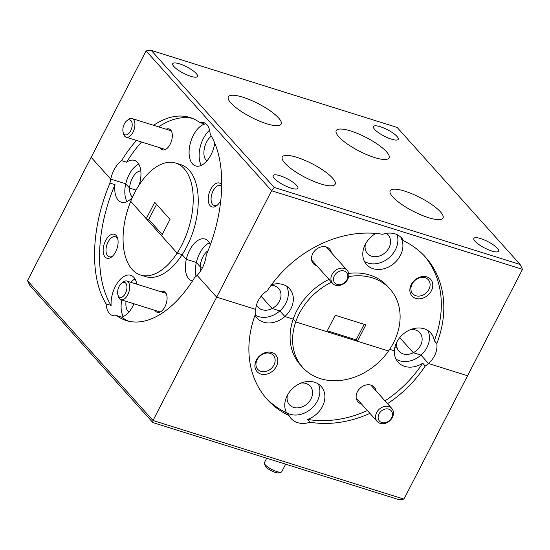 <?xml version="1.0" encoding="UTF-8"?>
<svg xmlns="http://www.w3.org/2000/svg" width="550" height="550" viewBox="0 0 550 550"><rect width="100%" height="100%" fill="white"/><g stroke="black" fill="none" stroke-linecap="round" stroke-linejoin="round"><path stroke-width="0.82" d="M331.444 252.801A10.952 8.759 138.1 0 0 323.269 246.606A10.952 8.759 138.1 0 0 312.744 253.646A10.952 8.759 138.1 0 0 316.882 265.863M160.311 147.895A10.952 5.94 -72.6 0 0 166.946 148.493A10.952 5.94 -72.6 0 0 170.177 144.258A10.952 5.94 -72.6 0 0 171.951 132.529A10.952 5.94 -72.6 0 0 166.155 129.229M431.358 290.799A12.519 10.01 138.1 0 0 426.876 276.904A12.519 10.01 138.1 0 0 411.29 284.508A12.519 10.01 138.1 0 0 415.779 298.403A12.519 10.01 138.1 0 0 431.358 290.799M428.918 289.376A10.484 8.381 138.1 0 0 428.312 279.744A10.484 8.381 138.1 0 0 412.101 284.109A10.484 8.381 138.1 0 0 412.706 293.748A10.484 8.381 138.1 0 0 428.918 289.376M221.732 184.862A12.519 6.793 -72.6 0 0 210.684 189.393A12.519 6.793 -72.6 0 0 208.993 203.782A12.519 6.793 -72.6 0 0 217.03 205.418A12.519 6.793 -72.6 0 0 220.729 200.578A12.519 6.793 -72.6 0 0 220.784 200.475M221.712 186.223A10.484 5.686 -72.6 0 0 220.474 185.494A10.484 5.686 -72.6 0 0 213.132 190.816A10.484 5.686 -72.6 0 0 214.204 205.501A10.484 5.686 -72.6 0 0 217.766 204.751M256.499 304.996A13.929 11.137 138.1 0 0 257.888 307.072A13.929 11.137 138.1 0 0 272.154 308.509L279.833 310.915L272.154 308.509L261.126 296.223L272.154 308.509A13.929 11.137 138.1 0 0 279.421 301.262A13.929 11.137 138.1 0 0 278.623 288.468A13.929 11.137 138.1 0 0 271.088 285.306M365.42 244.138A13.929 11.137 138.1 0 0 367.469 253.598A13.929 11.137 138.1 0 0 388.994 247.789A13.929 11.137 138.1 0 0 388.197 234.994A13.929 11.137 138.1 0 0 386.286 233.386M396.976 341.818A13.929 11.137 138.1 0 0 397.031 347.621A13.929 11.137 138.1 0 0 399.025 351.278A13.929 11.137 138.1 0 0 413.291 352.715L420.97 355.121L413.291 352.715L399.754 337.638L413.291 352.715A13.929 11.137 138.1 0 0 420.558 345.469A13.929 11.137 138.1 0 0 419.753 332.674A13.929 11.137 138.1 0 0 410.575 329.615M140.807 170.947A13.929 7.556 -72.6 0 0 132.316 178.207A13.929 7.556 -72.6 0 0 129.601 188.093L136.063 190.114L129.601 188.093L125.764 183.81L110.708 179.101L125.764 183.81L129.601 188.093A13.929 7.556 -72.6 0 0 132.529 197.113M211.324 136.111A13.929 7.556 -72.6 0 0 206.621 141.962A13.929 7.556 -72.6 0 0 206.903 160.909M139.164 184.972A21.904 11.88 -72.6 0 0 134.413 160.38A21.904 11.88 -72.6 0 0 126.61 162.209L121.591 160.634A21.904 11.88 -72.6 0 0 114.063 169.922A21.904 11.88 -72.6 0 0 110.708 179.101L91.162 157.321L146.087 50.903L151.236 50.401L274.237 187.454L520.121 264.468L397.127 127.421L151.236 50.401M138.758 164.113A21.904 11.88 -72.6 0 0 129.113 174.639A21.904 11.88 -72.6 0 0 125.764 183.81A21.904 11.88 -72.6 0 0 127.009 201.603M387.502 403.679A106.404 85.092 138.1 0 0 425.226 366.004L422.709 363.206A21.904 17.518 138.1 0 1 398.104 362.203A21.904 17.518 138.1 0 1 394.371 350.811L389.675 349.339L394.371 350.811A21.904 17.518 138.1 0 1 396.846 342.066A21.904 17.518 138.1 0 1 430.712 332.936A21.904 17.518 138.1 0 1 434.301 340.759L436.81 343.558A106.404 85.092 138.1 0 0 425.542 257.194A106.404 85.092 138.1 0 0 403.631 240.873A21.904 17.518 138.1 0 0 401.665 238.054A21.904 17.518 138.1 0 0 382.676 234.307A106.404 85.092 138.1 0 0 267.486 290.524A21.904 17.518 138.1 0 0 258.225 300.657A21.904 17.518 138.1 0 0 255.75 309.403L216.673 297.165L197.12 275.385A21.904 11.88 -72.6 0 0 202.228 268.166A21.904 11.88 -72.6 0 0 206.291 255.008A106.404 57.716 107.4 0 0 210.189 134.214A21.904 11.88 -72.6 0 0 203.699 122.561A21.904 11.88 -72.6 0 0 199.705 122.533L204.724 124.101A21.904 11.88 -72.6 0 0 193.387 135.252A21.904 11.88 -72.6 0 0 195.621 165.942A21.904 11.88 -72.6 0 0 210.959 154.825A21.904 11.88 -72.6 0 0 214.796 143.227M209.577 130.192A21.904 11.88 -72.6 0 0 203.424 138.394A21.904 11.88 -72.6 0 0 201.321 165.358M210.327 244.846A21.904 11.88 -72.6 0 0 205.012 239.044A21.904 11.88 -72.6 0 0 189.674 250.161A21.904 11.88 -72.6 0 0 186.326 259.332L196.364 262.474L186.326 259.332L182.153 254.684A58.678 31.824 -72.6 0 0 186.697 246.84A58.678 31.824 -72.6 0 0 180.702 164.622L175.684 163.047A58.678 31.824 107.4 0 1 181.679 245.266A58.678 31.824 107.4 0 1 177.134 253.11L161.569 235.771L170.032 219.381L154.722 202.317L146.259 218.708L130.694 201.369A58.678 31.824 107.4 0 1 134.613 192.823A58.678 31.824 107.4 0 1 175.684 163.047M209.351 242.77A21.904 11.88 -72.6 0 0 199.712 253.303A21.904 11.88 -72.6 0 0 196.364 262.474L200.2 266.757L202.565 267.499L200.2 266.757L196.364 262.474A21.904 11.88 -72.6 0 0 196.075 276.368M331.533 282.184A58.678 46.922 138.1 0 0 299.31 313.528A58.678 46.922 138.1 0 0 295.707 321.922L293.191 319.124L284.852 316.511A21.904 17.518 138.1 0 0 290.84 308.866A21.904 17.518 138.1 0 0 289.582 288.729A21.904 17.518 138.1 0 0 271.556 284.673M255.124 315.033A21.904 17.518 138.1 0 0 279.833 310.915L284.852 316.511L279.833 310.915A21.904 17.518 138.1 0 0 285.821 303.27A21.904 17.518 138.1 0 0 286.688 286.275M375.897 233.434A21.904 17.518 138.1 0 0 365.289 244.386A21.904 17.518 138.1 0 0 366.547 264.522A21.904 17.518 138.1 0 0 400.414 255.386A21.904 17.518 138.1 0 0 401.122 238.074L403.631 240.873M364.416 261.381A21.904 17.518 138.1 0 0 395.395 249.796A21.904 17.518 138.1 0 0 397.031 234.637M425.226 366.004A21.904 17.518 138.1 0 0 428.498 363.516L420.97 355.121L428.498 363.516L467.576 375.753L428.498 363.516A21.904 17.518 138.1 0 0 434.486 355.864A21.904 17.518 138.1 0 0 436.81 343.558M395.979 359.061A21.904 17.518 138.1 0 0 420.97 355.121A21.904 17.518 138.1 0 0 426.951 347.476A21.904 17.518 138.1 0 0 427.824 330.481M329.024 279.386A58.678 46.922 138.1 0 0 296.801 310.729A58.678 46.922 138.1 0 0 293.191 319.124L295.707 321.922L388.541 350.996L357.431 341.254L365.888 324.857L335.28 315.274L326.817 331.664L295.707 321.922A58.678 46.922 138.1 0 0 302.686 367.455A58.678 46.922 138.1 0 0 388.541 350.996A58.678 46.922 138.1 0 0 393.401 343.001A58.678 46.922 138.1 0 0 390.026 289.066A58.678 46.922 138.1 0 0 348.679 276.588M390.026 289.066L387.516 286.268A58.678 46.922 138.1 0 0 348.693 273.412M140.608 275.041A58.678 31.824 -72.6 0 0 177.134 253.11L130.694 201.369A58.678 31.824 -72.6 0 0 140.608 275.041L145.626 276.616A58.678 31.824 -72.6 0 0 182.153 254.684L177.134 253.11L182.153 254.684L186.326 259.332A21.904 11.88 -72.6 0 0 191.916 280.851A21.904 11.88 -72.6 0 0 192.466 281.002M190.699 76.285A13.929 3.589 27.3 0 0 197.491 76.45A13.929 3.589 27.3 0 0 192.363 70.235A13.929 3.589 27.3 0 0 179.527 63.841A13.929 3.589 27.3 0 0 172.741 63.676A13.929 3.589 27.3 0 0 177.863 69.884A13.929 3.589 27.3 0 0 190.699 76.285M491.831 251.034A13.929 3.589 27.3 0 0 498.623 251.199A13.929 3.589 27.3 0 0 493.494 244.984A13.929 3.589 27.3 0 0 480.659 238.583A13.929 3.589 27.3 0 0 473.873 238.425A13.929 3.589 27.3 0 0 478.995 244.633A13.929 3.589 27.3 0 0 491.831 251.034M391.421 139.157A13.929 3.589 27.3 0 0 398.214 139.322A13.929 3.589 27.3 0 0 393.092 133.107A13.929 3.589 27.3 0 0 380.256 126.713A13.929 3.589 27.3 0 0 373.464 126.548A13.929 3.589 27.3 0 0 378.592 132.756A13.929 3.589 27.3 0 0 391.421 139.157M291.108 188.162A13.929 3.589 27.3 0 0 297.894 188.327A13.929 3.589 27.3 0 0 292.772 182.112A13.929 3.589 27.3 0 0 279.936 175.711A13.929 3.589 27.3 0 0 273.144 175.553A13.929 3.589 27.3 0 0 278.272 181.761A13.929 3.589 27.3 0 0 291.108 188.162M266.674 123.757A29.734 7.659 27.3 0 0 281.167 124.108A29.734 7.659 27.3 0 0 270.229 110.846A29.734 7.659 27.3 0 0 242.825 97.185A29.734 7.659 27.3 0 0 228.333 96.834A29.734 7.659 27.3 0 0 239.278 110.096A29.734 7.659 27.3 0 0 266.674 123.757M428.533 217.683A29.734 7.659 27.3 0 0 443.025 218.034A29.734 7.659 27.3 0 0 432.087 204.772A29.734 7.659 27.3 0 0 404.683 191.111A29.734 7.659 27.3 0 0 390.191 190.761A29.734 7.659 27.3 0 0 401.136 204.022A29.734 7.659 27.3 0 0 428.533 217.683M374.564 157.547A29.734 7.659 27.3 0 0 389.063 157.905A29.734 7.659 27.3 0 0 378.118 144.643A29.734 7.659 27.3 0 0 350.714 130.983A29.734 7.659 27.3 0 0 336.222 130.632A29.734 7.659 27.3 0 0 347.167 143.894A29.734 7.659 27.3 0 0 374.564 157.547M320.643 183.893A29.734 7.659 27.3 0 0 335.136 184.243A29.734 7.659 27.3 0 0 324.197 170.981A29.734 7.659 27.3 0 0 296.794 157.321A29.734 7.659 27.3 0 0 282.301 156.97A29.734 7.659 27.3 0 0 293.239 170.232A29.734 7.659 27.3 0 0 320.643 183.893M208.079 250.704A13.929 7.556 -72.6 0 0 202.916 256.871A13.929 7.556 -72.6 0 0 200.2 266.757A13.929 7.556 -72.6 0 0 200.509 271.136M192.424 118.394A106.404 57.716 -72.6 0 0 158.613 126.871M141.529 142.01A106.404 57.716 -72.6 0 0 126.61 162.209M121.591 160.634A106.404 57.716 107.4 0 1 136.51 140.442M153.594 125.297A106.404 57.716 107.4 0 1 189.949 117.501A106.404 57.716 107.4 0 1 199.705 122.533M110.007 183.081A106.404 57.716 -72.6 0 0 106.102 303.875L111.121 305.449A106.404 57.716 -72.6 0 1 115.019 184.656L110.007 183.081A21.904 11.88 -72.6 0 1 110.708 179.101L91.162 157.321L27.5 280.658L153.01 420.502L403.913 499.098L522.5 269.342L271.59 190.747L146.087 50.903M128.886 321.269A106.404 57.716 -72.6 0 1 121.605 317.13L116.586 315.556A106.404 57.716 -72.6 0 0 126.342 320.588A106.404 57.716 -72.6 0 0 194.7 277.454A21.904 11.88 -72.6 0 0 197.12 275.385L216.673 297.165L271.59 190.747L274.237 187.454M162.229 234.492L148.768 219.498L146.259 218.708M115.019 184.656A21.904 11.88 -72.6 0 0 121.316 202.194A21.904 11.88 -72.6 0 0 131.539 198.289L131.849 198.633L131.539 198.289A21.904 11.88 -72.6 0 0 132.412 197.361M397.031 347.621L394.969 346.981L397.031 347.621M364.189 324.328L356.173 339.852L357.431 341.254M356.173 339.852L327.264 330.798M156.571 204.38L148.768 219.498M520.121 264.468L522.5 269.342M434.301 340.759A106.404 85.092 138.1 0 0 424.27 255.812M376.069 390.94A10.952 8.759 138.1 0 0 367.902 384.746A10.952 8.759 138.1 0 0 357.376 391.786A10.952 8.759 138.1 0 0 361.515 404.002M155.066 310.399A10.952 5.94 -72.6 0 0 161.7 310.998A10.952 5.94 -72.6 0 0 164.931 306.762A10.952 5.94 -72.6 0 0 166.705 295.034A10.952 5.94 -72.6 0 0 160.909 291.734M276.396 366.424A12.519 10.01 138.1 0 0 271.906 352.529A12.519 10.01 138.1 0 0 256.327 360.133A12.519 10.01 138.1 0 0 260.81 374.027A12.519 10.01 138.1 0 0 276.396 366.424M273.948 365.001A10.484 8.381 138.1 0 0 273.35 355.362A10.484 8.381 138.1 0 0 257.139 359.734A10.484 8.381 138.1 0 0 257.744 369.373A10.484 8.381 138.1 0 0 273.948 365.001M115.644 251.838A12.519 6.793 -72.6 0 0 117.659 238.432A12.519 6.793 -72.6 0 0 105.6 240.653A12.519 6.793 -72.6 0 0 103.909 255.042A12.519 6.793 -72.6 0 0 111.946 256.678A12.519 6.793 -72.6 0 0 115.644 251.838M117.879 239.401A10.484 5.686 -72.6 0 0 115.383 236.754A10.484 5.686 -72.6 0 0 108.047 242.069A10.484 5.686 -72.6 0 0 109.12 256.761A10.484 5.686 -72.6 0 0 112.681 256.011M287.403 395.292A13.929 11.137 138.1 0 0 289.451 404.752A13.929 11.137 138.1 0 0 310.977 398.942A13.929 11.137 138.1 0 0 310.179 386.148A13.929 11.137 138.1 0 0 300.994 383.089M403.913 499.098L398.764 499.599L152.873 422.579L153.01 420.502L216.673 297.165L255.75 309.403A21.904 17.518 138.1 0 0 255.901 312.964A106.404 85.092 138.1 0 0 267.163 399.334A106.404 85.092 138.1 0 0 289.073 415.649A21.904 17.518 138.1 0 0 291.039 418.474A21.904 17.518 138.1 0 0 310.035 422.214L307.526 419.423A21.904 17.518 138.1 0 0 322.396 406.546A21.904 17.518 138.1 0 0 321.138 386.409A21.904 17.518 138.1 0 0 287.272 395.539A21.904 17.518 138.1 0 0 286.564 412.857A106.404 85.092 138.1 0 1 265.925 397.918M286.399 412.534A21.904 17.518 138.1 0 0 317.377 400.95A21.904 17.518 138.1 0 0 318.251 383.955M121.605 317.13A21.904 11.88 -72.6 0 0 132.942 305.986A21.904 11.88 -72.6 0 0 133.98 303.799M136.854 284.199A21.904 11.88 -72.6 0 0 130.701 275.289A21.904 11.88 -72.6 0 0 115.369 286.406A21.904 11.88 -72.6 0 0 111.121 305.449M135.046 279.022A21.904 11.88 -72.6 0 0 130.604 282.239M310.035 422.214A106.404 85.092 138.1 0 0 369.916 413.366M307.526 419.423A106.404 85.092 138.1 0 0 367.407 410.568M384.993 400.881A106.404 85.092 138.1 0 0 422.709 363.206M152.873 422.579L29.879 285.532L27.5 280.658M106.102 303.875A21.904 11.88 -72.6 0 0 112.592 315.528A21.904 11.88 -72.6 0 0 116.586 315.556M255.042 315.246A21.904 17.518 138.1 0 0 256.974 317.996A21.904 17.518 138.1 0 0 284.852 316.511L293.191 319.124A58.678 46.922 138.1 0 0 300.169 364.657L302.686 367.455M289.073 415.649L286.564 412.857M121.784 299.977A21.904 11.88 -72.6 0 0 123.303 316.511M126.046 301.311A13.929 7.556 -72.6 0 0 128.886 312.063M130.659 130.873A7.824 4.242 -72.6 0 0 131.718 121.88A7.824 4.242 -72.6 0 0 126.692 120.856A7.824 4.242 -72.6 0 0 124.382 123.881A7.824 4.242 -72.6 0 0 123.124 132.261A7.824 4.242 -72.6 0 0 130.659 130.873M126.692 120.856L128.054 119.721A9.783 5.308 107.4 0 1 132.014 118.539A9.783 5.308 107.4 0 1 133.011 132.241A9.783 5.308 107.4 0 1 126.17 137.204A9.783 5.308 107.4 0 1 123.592 133.973L123.124 132.261M346.94 279.689A7.824 6.256 138.1 0 0 344.135 271.006A7.824 6.256 138.1 0 0 334.393 275.756A7.824 6.256 138.1 0 0 337.198 284.439A7.824 6.256 138.1 0 0 346.94 279.689M332.042 274.388A9.783 7.824 -41.9 0 1 347.16 270.311A9.783 7.824 -41.9 0 1 347.724 279.304A9.783 7.824 -41.9 0 1 332.606 283.381A9.783 7.824 -41.9 0 1 332.042 274.388M125.414 293.377A7.824 4.242 -72.6 0 0 126.473 284.384A7.824 4.242 -72.6 0 0 121.447 283.36A7.824 4.242 -72.6 0 0 119.137 286.385A7.824 4.242 -72.6 0 0 117.879 294.766A7.824 4.242 -72.6 0 0 125.414 293.377M121.447 283.36L122.808 282.226A9.783 5.308 107.4 0 1 126.768 281.043A9.783 5.308 107.4 0 1 127.765 294.745A9.783 5.308 107.4 0 1 120.924 299.709A9.783 5.308 107.4 0 1 118.346 296.478L117.879 294.766M391.572 417.828A7.824 6.256 138.1 0 0 388.768 409.145A7.824 6.256 138.1 0 0 379.026 413.896A7.824 6.256 138.1 0 0 381.831 422.579A7.824 6.256 138.1 0 0 391.572 417.828M376.674 412.534A9.783 7.824 -41.9 0 1 391.793 408.457A9.783 7.824 -41.9 0 1 392.356 417.443A9.783 7.824 -41.9 0 1 377.238 421.52A9.783 7.824 -41.9 0 1 376.674 412.534M281.126 472.161L278.644 472.862A7.824 2.014 -152.7 0 1 276.457 472.725A7.824 2.014 -152.7 0 1 265.244 465.939L264.371 463.519A9.783 2.516 27.3 0 0 278.389 472.003A9.783 2.516 27.3 0 0 281.126 472.161A9.783 2.516 27.3 0 0 281.744 471.728L285.649 464.166M266.702 458.232L264.364 462.756A9.783 2.516 27.3 0 0 264.371 463.519M171.263 130.831L132.014 118.539M165.419 149.497L126.17 137.204M326.171 246.929L347.16 270.311M311.616 259.992L332.606 283.381M166.017 293.336L126.768 281.043M160.174 312.001L120.924 299.709M370.803 385.069L391.793 408.457M356.249 398.131L377.238 421.52"/></g></svg>
